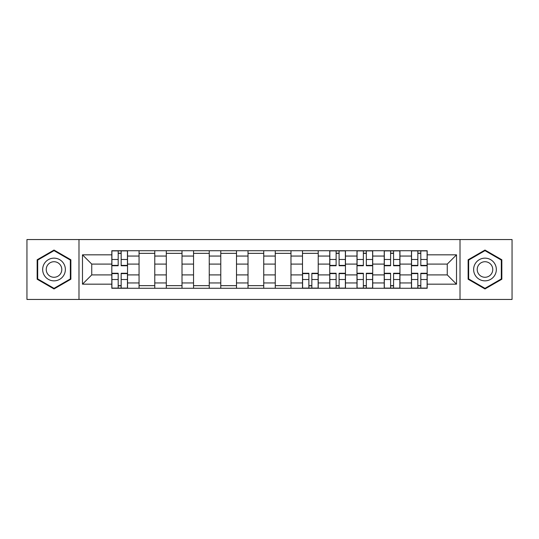 <?xml version="1.0" encoding="UTF-8"?>
<svg xmlns="http://www.w3.org/2000/svg" width="539" height="539" viewBox="0 0 539 539"><rect width="100%" height="100%" fill="white"/><g stroke="black" fill="none" stroke-linecap="round" stroke-linejoin="round"><path stroke-width="0.81" d="M460.01 299.448L512.05 299.448L512.05 239.552L26.95 239.552L26.95 299.448L460.01 299.448L460.01 239.552M139.055 288.271L139.055 256.052L127.534 256.052L127.534 288.271M127.534 256.052L127.534 250.729M139.055 256.052L139.055 250.729M154.774 250.729L154.774 288.271M166.302 288.271L166.302 250.729M182.014 250.729L182.014 288.271M193.541 288.271L193.541 250.729M209.253 250.729L209.253 288.271M220.781 288.271L220.781 250.729M236.5 250.729L236.5 288.271M248.021 288.271L248.021 250.729M263.739 250.729L263.739 288.271M275.261 288.271L275.261 250.729M290.979 250.729L290.979 288.271M302.5 288.271L302.5 250.729M318.219 250.729L318.219 288.271M329.747 288.271L329.747 250.729M345.459 250.729L345.459 288.271M356.986 288.271L356.986 250.729M372.698 250.729L372.698 288.271M384.226 288.271L384.226 250.729M399.945 250.729L399.945 288.271M411.466 288.271L411.466 250.729M411.466 274.91L399.945 274.91M384.226 274.91L372.698 274.91M356.986 274.91L345.459 274.91M329.747 274.91L318.219 274.91M302.5 274.91L290.979 274.91M275.261 274.91L263.739 274.91M248.021 274.91L236.5 274.91M220.781 274.91L209.253 274.91M193.541 274.91L182.014 274.91M166.302 274.91L154.774 274.91M139.055 274.91L127.534 274.91M411.466 264.09L399.945 264.09M384.226 264.09L372.698 264.09M356.986 264.09L345.459 264.09M329.747 264.09L318.219 264.09M302.5 264.09L290.979 264.09M275.261 264.09L263.739 264.09M248.021 264.09L236.5 264.09M220.781 264.09L209.253 264.09M193.541 264.09L182.014 264.09M166.302 264.09L154.774 264.09M139.055 264.09L127.534 264.09M91.738 274.91L111.816 274.91L111.816 264.09L91.738 264.09L91.738 274.91L82.48 284.168L82.48 254.832L111.816 254.832L111.816 264.09M427.184 264.09L427.184 274.91L447.262 274.91L447.262 264.09L427.184 264.09L427.184 250.729L111.816 250.729L111.816 254.832M427.184 254.832L456.52 254.832L456.52 284.168L427.184 284.168L427.184 274.91M111.816 274.91L111.816 288.271L427.184 288.271L427.184 284.168M111.816 284.168L82.48 284.168M78.99 299.448L78.99 239.552M70.865 259.771L54.015 250.042L37.164 259.771L37.164 279.229L54.015 288.958L70.865 279.229L70.865 259.771M501.836 259.771L484.985 250.042L468.135 259.771L468.135 279.229L484.985 288.958L501.836 279.229L501.836 259.771M121.16 285.65L118.189 285.65M118.189 253.35L121.16 253.35M154.774 285.65L139.055 285.65M139.055 253.35L154.774 253.35M182.014 285.65L166.302 285.65M166.302 253.35L182.014 253.35M209.253 285.65L193.541 285.65M193.541 253.35L209.253 253.35M236.5 285.65L220.781 285.65M220.781 253.35L236.5 253.35M263.739 285.65L248.021 285.65M248.021 253.35L263.739 253.35M290.979 285.65L275.261 285.65M275.261 253.35L290.979 253.35M311.845 285.65L308.874 285.65M302.5 253.35L318.219 253.35M339.085 285.65L336.12 285.65M336.12 253.35L339.085 253.35M366.325 285.65L363.36 285.65M363.36 253.35L366.325 253.35M393.571 285.65L390.6 285.65M390.6 253.35L393.571 253.35M420.811 285.65L417.84 285.65M417.84 253.35L420.811 253.35M82.48 254.832L91.738 264.09M447.262 274.91L456.52 284.168M447.262 264.09L456.52 254.832M121.16 265.747L121.16 250.904L127.447 250.904L127.447 265.747L121.16 265.747M118.189 253.175L121.16 253.175M118.189 250.904L111.903 250.904L111.903 265.747L118.189 265.747L118.189 250.904L121.16 250.904M118.189 273.253L118.189 288.096L111.903 288.096L111.903 273.253L118.189 273.253M121.16 285.825L118.189 285.825M121.16 288.096L127.447 288.096L127.447 273.253L121.16 273.253L121.16 288.096L118.189 288.096M44.185 275.173A11.353 11.353 0 0 0 59.694 279.33A11.353 11.353 0 0 0 63.845 263.827A11.353 11.353 0 0 0 48.342 259.67A11.353 11.353 0 0 0 44.185 275.173M47.284 273.388A7.768 7.768 0 0 0 57.902 276.231A7.768 7.768 0 0 0 60.745 265.612A7.768 7.768 0 0 0 50.134 262.769A7.768 7.768 0 0 0 47.284 273.388M54.015 250.648L70.346 260.074L70.346 278.926L54.015 288.352L37.69 278.926L37.69 260.074L54.015 250.648M475.155 275.173A11.353 11.353 0 0 0 490.658 279.33A11.353 11.353 0 0 0 494.815 263.827A11.353 11.353 0 0 0 479.306 259.67A11.353 11.353 0 0 0 475.155 275.173M478.255 273.388A7.768 7.768 0 0 0 488.866 276.231A7.768 7.768 0 0 0 491.716 265.612A7.768 7.768 0 0 0 481.098 262.769A7.768 7.768 0 0 0 478.255 273.388M484.985 250.648L501.31 260.074L501.31 278.926L484.985 288.352L468.654 278.926L468.654 260.074L484.985 250.648M308.874 273.253L308.874 288.096L302.588 288.096L302.588 273.253L308.874 273.253M311.845 285.825L308.874 285.825M311.845 288.096L318.131 288.096L318.131 273.253L311.845 273.253L311.845 288.096L308.874 288.096M339.085 265.747L339.085 250.904L345.371 250.904L345.371 265.747L339.085 265.747M336.12 253.175L339.085 253.175M336.12 250.904L329.834 250.904L329.834 265.747L336.12 265.747L336.12 250.904L339.085 250.904M336.12 273.253L336.12 288.096L329.834 288.096L329.834 273.253L336.12 273.253M339.085 285.825L336.12 285.825M339.085 288.096L345.371 288.096L345.371 273.253L339.085 273.253L339.085 288.096L336.12 288.096M366.325 265.747L366.325 250.904L372.617 250.904L372.617 265.747L366.325 265.747M363.36 253.175L366.325 253.175M363.36 250.904L357.074 250.904L357.074 265.747L363.36 265.747L363.36 250.904L366.325 250.904M363.36 273.253L363.36 288.096L357.074 288.096L357.074 273.253L363.36 273.253M366.325 285.825L363.36 285.825M366.325 288.096L372.617 288.096L372.617 273.253L366.325 273.253L366.325 288.096L363.36 288.096M393.571 265.747L393.571 250.904L399.857 250.904L399.857 265.747L393.571 265.747M390.6 253.175L393.571 253.175M390.6 250.904L384.314 250.904L384.314 265.747L390.6 265.747L390.6 250.904L393.571 250.904M390.6 273.253L390.6 288.096L384.314 288.096L384.314 273.253L390.6 273.253M393.571 285.825L390.6 285.825M393.571 288.096L399.857 288.096L399.857 273.253L393.571 273.253L393.571 288.096L390.6 288.096M420.811 265.747L420.811 250.904L427.097 250.904L427.097 265.747L420.811 265.747M417.84 253.175L420.811 253.175M417.84 250.904L411.553 250.904L411.553 265.747L417.84 265.747L417.84 250.904L420.811 250.904M417.84 273.253L417.84 288.096L411.553 288.096L411.553 273.253L417.84 273.253M420.811 285.825L417.84 285.825M420.811 288.096L427.097 288.096L427.097 273.253L420.811 273.253L420.811 288.096L417.84 288.096M384.226 256.052L372.698 256.052M356.986 256.052L345.459 256.052M329.747 256.052L318.219 256.052M302.5 256.052L290.979 256.052M275.261 256.052L263.739 256.052M248.021 256.052L236.5 256.052M220.781 256.052L209.253 256.052M193.541 256.052L182.014 256.052M166.302 256.052L154.774 256.052M411.466 256.052L399.945 256.052M384.226 282.948L372.698 282.948M356.986 282.948L345.459 282.948M329.747 282.948L318.219 282.948M302.5 282.948L290.979 282.948M275.261 282.948L263.739 282.948M248.021 282.948L236.5 282.948M220.781 282.948L209.253 282.948M193.541 282.948L182.014 282.948M166.302 282.948L154.774 282.948M139.055 282.948L127.534 282.948M411.466 282.948L399.945 282.948M121.16 265.377L127.447 265.377M121.16 259.481L127.447 259.481M111.903 265.377L118.189 265.377M111.903 259.481L118.189 259.481M118.189 273.623L111.903 273.623M118.189 279.519L111.903 279.519M127.447 273.623L121.16 273.623M127.447 279.519L121.16 279.519M308.874 273.623L302.588 273.623M308.874 279.519L302.588 279.519M318.131 273.623L311.845 273.623M318.131 279.519L311.845 279.519M339.085 265.377L345.371 265.377M339.085 259.481L345.371 259.481M329.834 265.377L336.12 265.377M329.834 259.481L336.12 259.481M336.12 273.623L329.834 273.623M336.12 279.519L329.834 279.519M345.371 273.623L339.085 273.623M345.371 279.519L339.085 279.519M366.325 265.377L372.617 265.377M366.325 259.481L372.617 259.481M357.074 265.377L363.36 265.377M357.074 259.481L363.36 259.481M363.36 273.623L357.074 273.623M363.36 279.519L357.074 279.519M372.617 273.623L366.325 273.623M372.617 279.519L366.325 279.519M393.571 265.377L399.857 265.377M393.571 259.481L399.857 259.481M384.314 265.377L390.6 265.377M384.314 259.481L390.6 259.481M390.6 273.623L384.314 273.623M390.6 279.519L384.314 279.519M399.857 273.623L393.571 273.623M399.857 279.519L393.571 279.519M420.811 265.377L427.097 265.377M420.811 259.481L427.097 259.481M411.553 265.377L417.84 265.377M411.553 259.481L417.84 259.481M417.84 273.623L411.553 273.623M417.84 279.519L411.553 279.519M427.097 273.623L420.811 273.623M427.097 279.519L420.811 279.519"/></g></svg>
